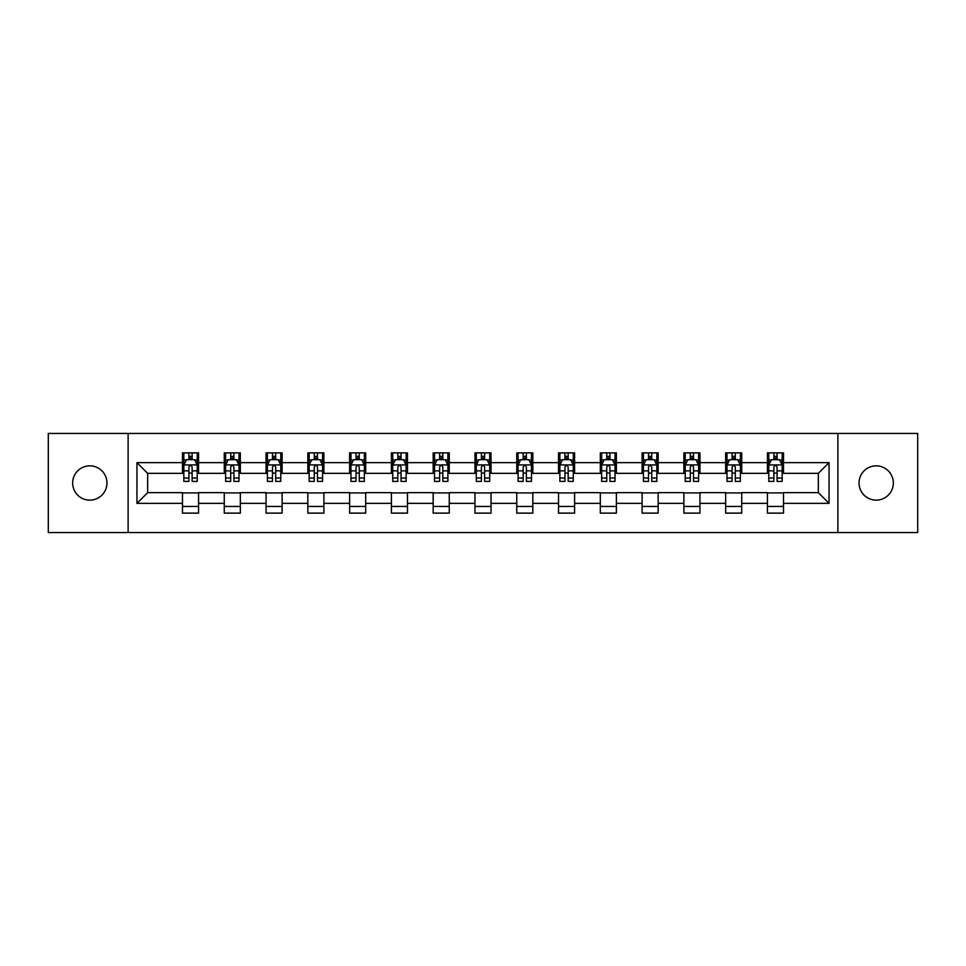 <?xml version="1.0" encoding="UTF-8"?>
<svg xmlns="http://www.w3.org/2000/svg" width="966" height="966" viewBox="0 0 966 966"><rect width="100%" height="100%" fill="white"/><g stroke="black" fill="none" stroke-linecap="round" stroke-linejoin="round"><path stroke-width="1.45" d="M876.186 465.853A17.146 17.146 0 0 0 859.04 483A17.146 17.146 0 0 0 876.186 500.147A17.146 17.146 0 0 0 893.333 483A17.146 17.146 0 0 0 876.186 465.853M89.814 465.853A17.146 17.146 0 0 0 72.667 483A17.146 17.146 0 0 0 89.814 500.147A17.146 17.146 0 0 0 106.96 483A17.146 17.146 0 0 0 89.814 465.853M837.884 532.556L917.7 532.556L917.7 433.444L837.884 433.444L837.884 532.556L128.116 532.556L128.116 433.444L48.3 433.444L48.3 532.556L128.116 532.556M837.884 433.444L128.116 433.444M783.511 462.642L783.511 452.873L767.439 452.873L767.439 462.642L741.731 462.642L741.731 452.873L725.659 452.873L725.659 462.642L699.952 462.642L699.952 452.873L683.88 452.873L683.88 462.642L658.16 462.642L658.16 452.873L642.1 452.873L642.1 462.642L616.38 462.642L616.38 452.873L600.309 452.873L600.309 462.642L574.601 462.642L574.601 452.873L558.529 452.873L558.529 462.642L532.821 462.642L532.821 452.873L516.75 452.873L516.75 462.642L491.03 462.642L491.03 452.873L474.97 452.873L474.97 462.642L449.25 462.642L449.25 452.873L433.179 452.873L433.179 462.642L407.471 462.642L407.471 452.873L391.399 452.873L391.399 462.642L365.691 462.642L365.691 452.873L349.62 452.873L349.62 462.642L323.9 462.642L323.9 452.873L307.84 452.873L307.84 462.642L282.12 462.642L282.12 452.873L266.048 452.873L266.048 462.642L240.341 462.642L240.341 452.873L224.269 452.873L224.269 462.642L198.561 462.642L198.561 452.873L182.489 452.873L182.489 462.642L136.955 462.642L136.955 503.358L147.665 492.648L182.489 492.648L182.489 513.127L198.561 513.127L198.561 492.648L224.269 492.648L224.269 513.127L240.341 513.127L240.341 492.648L266.048 492.648L266.048 513.127L282.12 513.127L282.12 492.648L307.84 492.648L307.84 513.127L323.9 513.127L323.9 492.648L349.62 492.648L349.62 513.127L365.691 513.127L365.691 492.648L391.399 492.648L391.399 513.127L407.471 513.127L407.471 492.648L433.179 492.648L433.179 513.127L449.25 513.127L449.25 492.648L474.97 492.648L474.97 513.127L491.03 513.127L491.03 492.648L516.75 492.648L516.75 513.127L532.821 513.127L532.821 492.648L558.529 492.648L558.529 513.127L574.601 513.127L574.601 492.648L600.309 492.648L600.309 513.127L616.38 513.127L616.38 492.648L642.1 492.648L642.1 513.127L658.16 513.127L658.16 492.648L683.88 492.648L683.88 513.127L699.952 513.127L699.952 492.648L725.659 492.648L725.659 513.127L741.731 513.127L741.731 492.648L767.439 492.648L767.439 513.127L783.511 513.127L783.511 492.648L818.335 492.648L818.335 473.352L783.511 473.352L783.511 462.642L829.045 462.642L829.045 503.358L783.511 503.358M767.439 503.358L741.731 503.358M725.659 503.358L699.952 503.358M683.88 503.358L658.16 503.358M642.1 503.358L616.38 503.358M600.309 503.358L574.601 503.358M558.529 503.358L532.821 503.358M516.75 503.358L491.03 503.358M474.97 503.358L449.25 503.358M433.179 503.358L407.471 503.358M391.399 503.358L365.691 503.358M349.62 503.358L323.9 503.358M307.84 503.358L282.12 503.358M266.048 503.358L240.341 503.358M224.269 503.358L198.561 503.358M182.489 503.358L136.955 503.358M767.439 462.642L767.439 473.352L741.731 473.352L741.731 462.642M725.659 462.642L725.659 473.352L699.952 473.352L699.952 462.642M683.88 462.642L683.88 473.352L658.16 473.352L658.16 462.642M642.1 462.642L642.1 473.352L616.38 473.352L616.38 462.642M600.309 462.642L600.309 473.352L574.601 473.352L574.601 462.642M558.529 462.642L558.529 473.352L532.821 473.352L532.821 462.642M516.75 462.642L516.75 473.352L491.03 473.352L491.03 462.642M474.97 462.642L474.97 473.352L449.25 473.352L449.25 462.642M433.179 462.642L433.179 473.352L407.471 473.352L407.471 462.642M391.399 462.642L391.399 473.352L365.691 473.352L365.691 462.642M349.62 462.642L349.62 473.352L323.9 473.352L323.9 462.642M307.84 462.642L307.84 473.352L282.12 473.352L282.12 462.642M266.048 462.642L266.048 473.352L240.341 473.352L240.341 462.642M224.269 462.642L224.269 473.352L198.561 473.352L198.561 462.642M182.489 462.642L182.489 473.352L147.665 473.352L136.955 462.642M147.665 473.352L147.665 492.648M829.045 503.358L818.335 492.648M818.335 473.352L829.045 462.642M182.489 459.562L183.83 459.562M188.913 459.562L192.125 459.562M197.221 459.562L198.561 459.562M182.489 473.086L183.83 473.086M188.913 473.086L192.125 473.086M197.221 473.086L198.561 473.086M182.489 492.914L198.561 492.914M182.489 506.438L198.561 506.438M224.269 492.914L240.341 492.914M224.269 506.438L240.341 506.438M224.269 459.562L225.609 459.562M230.693 459.562L233.917 459.562M239 459.562L240.341 459.562M224.269 473.086L225.609 473.086M230.693 473.086L233.917 473.086M239 473.086L240.341 473.086M266.048 492.914L282.12 492.914M266.048 506.438L282.12 506.438M266.048 459.562L267.389 459.562M272.484 459.562L275.696 459.562M280.78 459.562L282.12 459.562M266.048 473.086L267.389 473.086M272.484 473.086L275.696 473.086M280.78 473.086L282.12 473.086M307.84 492.914L323.9 492.914M307.84 506.438L323.9 506.438M307.84 459.562L309.168 459.562M314.264 459.562L317.476 459.562M322.559 459.562L323.9 459.562M307.84 473.086L309.168 473.086M314.264 473.086L317.476 473.086M322.559 473.086L323.9 473.086M349.62 492.914L365.691 492.914M349.62 506.438L365.691 506.438M349.62 459.562L350.96 459.562M356.043 459.562L359.255 459.562M364.351 459.562L365.691 459.562M349.62 473.086L350.96 473.086M356.043 473.086L359.255 473.086M364.351 473.086L365.691 473.086M391.399 492.914L407.471 492.914M391.399 506.438L407.471 506.438M391.399 459.562L392.739 459.562M397.823 459.562L401.047 459.562M406.131 459.562L407.471 459.562M391.399 473.086L392.739 473.086M397.823 473.086L401.047 473.086M406.131 473.086L407.471 473.086M433.179 492.914L449.25 492.914M433.179 506.438L449.25 506.438M433.179 459.562L434.519 459.562M439.615 459.562L442.826 459.562M447.91 459.562L449.25 459.562M433.179 473.086L434.519 473.086M439.615 473.086L442.826 473.086M447.91 473.086L449.25 473.086M474.97 492.914L491.03 492.914M474.97 506.438L491.03 506.438M474.97 459.562L476.298 459.562M481.394 459.562L484.606 459.562M489.702 459.562L491.03 459.562M474.97 473.086L476.298 473.086M481.394 473.086L484.606 473.086M489.702 473.086L491.03 473.086M516.75 492.914L532.821 492.914M516.75 506.438L532.821 506.438M516.75 459.562L518.09 459.562M523.174 459.562L526.385 459.562M531.481 459.562L532.821 459.562M516.75 473.086L518.09 473.086M523.174 473.086L526.385 473.086M531.481 473.086L532.821 473.086M558.529 492.914L574.601 492.914M558.529 506.438L574.601 506.438M558.529 459.562L559.869 459.562M564.953 459.562L568.177 459.562M573.261 459.562L574.601 459.562M558.529 473.086L559.869 473.086M564.953 473.086L568.177 473.086M573.261 473.086L574.601 473.086M600.309 492.914L616.38 492.914M600.309 506.438L616.38 506.438M600.309 459.562L601.649 459.562M606.745 459.562L609.957 459.562M615.04 459.562L616.38 459.562M600.309 473.086L601.649 473.086M606.745 473.086L609.957 473.086M615.04 473.086L616.38 473.086M642.1 492.914L658.16 492.914M642.1 506.438L658.16 506.438M642.1 459.562L643.441 459.562M648.524 459.562L651.736 459.562M656.832 459.562L658.16 459.562M642.1 473.086L643.441 473.086M648.524 473.086L651.736 473.086M656.832 473.086L658.16 473.086M683.88 492.914L699.952 492.914M683.88 506.438L699.952 506.438M683.88 459.562L685.22 459.562M690.304 459.562L693.516 459.562M698.611 459.562L699.952 459.562M683.88 473.086L685.22 473.086M690.304 473.086L693.516 473.086M698.611 473.086L699.952 473.086M725.659 492.914L741.731 492.914M725.659 506.438L741.731 506.438M725.659 459.562L727 459.562M732.083 459.562L735.307 459.562M740.391 459.562L741.731 459.562M725.659 473.086L727 473.086M732.083 473.086L735.307 473.086M740.391 473.086L741.731 473.086M767.439 492.914L783.511 492.914M767.439 506.438L783.511 506.438M767.439 459.562L768.779 459.562M773.875 459.562L777.087 459.562M782.17 459.562L783.511 459.562M767.439 473.086L768.779 473.086M773.875 473.086L777.087 473.086M782.17 473.086L783.511 473.086M192.125 456.35L188.913 456.35M197.221 478.037L192.125 478.037L192.125 481.394L197.221 481.394L197.221 465.057L194.54 459.695L186.498 459.695L183.83 465.057L183.83 481.394L188.913 481.394L188.913 478.037L183.83 478.037M183.83 465.057L183.83 452.873M197.221 465.057L197.221 452.873M188.913 459.695L188.913 452.873M192.125 452.873L192.125 459.695M192.125 478.037L192.125 467.061C191.063 464.996 189.988 464.996 188.913 467.061L188.913 478.037M233.917 456.35L230.693 456.35M239 478.037L233.917 478.037L233.917 481.394L239 481.394L239 465.057L236.32 459.695L228.29 459.695L225.609 465.057L225.609 481.394L230.693 481.394L230.693 478.037L225.609 478.037M225.609 465.057L225.609 452.873M239 465.057L239 452.873M230.693 459.695L230.693 452.873M233.917 452.873L233.917 459.695M233.917 478.037L233.917 467.061C232.842 464.996 231.768 464.996 230.693 467.061L230.693 478.037M275.696 456.35L272.484 456.35M280.78 478.037L275.696 478.037L275.696 481.394L280.78 481.394L280.78 465.057L278.099 459.695L270.069 459.695L267.389 465.057L267.389 481.394L272.484 481.394L272.484 478.037L267.389 478.037M267.389 465.057L267.389 452.873M280.78 465.057L280.78 452.873M272.484 459.695L272.484 452.873M275.696 452.873L275.696 459.695M275.696 478.037L275.696 467.061C274.622 464.996 273.547 464.996 272.484 467.061L272.484 478.037M317.476 456.35L314.264 456.35M322.559 478.037L317.476 478.037L317.476 481.394L322.559 481.394L322.559 465.057L319.891 459.695L311.849 459.695L309.168 465.057L309.168 481.394L314.264 481.394L314.264 478.037L309.168 478.037M309.168 465.057L309.168 452.873M322.559 465.057L322.559 452.873M314.264 459.695L314.264 452.873M317.476 452.873L317.476 459.695M317.476 478.037L317.476 467.061C316.401 464.996 315.339 464.996 314.264 467.061L314.264 478.037M359.255 456.35L356.043 456.35M364.351 478.037L359.255 478.037L359.255 481.394L364.351 481.394L364.351 465.057L361.67 459.695L353.641 459.695L350.96 465.057L350.96 481.394L356.043 481.394L356.043 478.037L350.96 478.037M350.96 465.057L350.96 452.873M364.351 465.057L364.351 452.873M356.043 459.695L356.043 452.873M359.255 452.873L359.255 459.695M359.255 478.037L359.255 467.061C358.193 464.996 357.118 464.996 356.043 467.061L356.043 478.037M401.047 456.35L397.823 456.35M406.131 478.037L401.047 478.037L401.047 481.394L406.131 481.394L406.131 465.057L403.45 459.695L395.42 459.695L392.739 465.057L392.739 481.394L397.823 481.394L397.823 478.037L392.739 478.037M392.739 465.057L392.739 452.873M406.131 465.057L406.131 452.873M397.823 459.695L397.823 452.873M401.047 452.873L401.047 459.695M401.047 478.037L401.047 467.061C399.972 464.996 398.898 464.996 397.823 467.061L397.823 478.037M442.826 456.35L439.615 456.35M447.91 478.037L442.826 478.037L442.826 481.394L447.91 481.394L447.91 465.057L445.229 459.695L437.2 459.695L434.519 465.057L434.519 481.394L439.615 481.394L439.615 478.037L434.519 478.037M434.519 465.057L434.519 452.873M447.91 465.057L447.91 452.873M439.615 459.695L439.615 452.873M442.826 452.873L442.826 459.695M442.826 478.037L442.826 467.061C441.752 464.996 440.677 464.996 439.615 467.061L439.615 478.037M484.606 456.35L481.394 456.35M489.702 478.037L484.606 478.037L484.606 481.394L489.702 481.394L489.702 465.057L487.021 459.695L478.979 459.695L476.298 465.057L476.298 481.394L481.394 481.394L481.394 478.037L476.298 478.037M476.298 465.057L476.298 452.873M489.702 465.057L489.702 452.873M481.394 459.695L481.394 452.873M484.606 452.873L484.606 459.695M484.606 478.037L484.606 467.061C483.531 464.996 482.469 464.996 481.394 467.061L481.394 478.037M526.385 456.35L523.174 456.35M531.481 478.037L526.385 478.037L526.385 481.394L531.481 481.394L531.481 465.057L528.8 459.695L520.771 459.695L518.09 465.057L518.09 481.394L523.174 481.394L523.174 478.037L518.09 478.037M518.09 465.057L518.09 452.873M531.481 465.057L531.481 452.873M523.174 459.695L523.174 452.873M526.385 452.873L526.385 459.695M526.385 478.037L526.385 467.061C525.323 464.996 524.248 464.996 523.174 467.061L523.174 478.037M568.177 456.35L564.953 456.35M573.261 478.037L568.177 478.037L568.177 481.394L573.261 481.394L573.261 465.057L570.58 459.695L562.55 459.695L559.869 465.057L559.869 481.394L564.953 481.394L564.953 478.037L559.869 478.037M559.869 465.057L559.869 452.873M573.261 465.057L573.261 452.873M564.953 459.695L564.953 452.873M568.177 452.873L568.177 459.695M568.177 478.037L568.177 467.061C567.102 464.996 566.028 464.996 564.953 467.061L564.953 478.037M609.957 456.35L606.745 456.35M615.04 478.037L609.957 478.037L609.957 481.394L615.04 481.394L615.04 465.057L612.359 459.695L604.33 459.695L601.649 465.057L601.649 481.394L606.745 481.394L606.745 478.037L601.649 478.037M601.649 465.057L601.649 452.873M615.04 465.057L615.04 452.873M606.745 459.695L606.745 452.873M609.957 452.873L609.957 459.695M609.957 478.037L609.957 467.061C608.882 464.996 607.819 464.996 606.745 467.061L606.745 478.037M651.736 456.35L648.524 456.35M656.832 478.037L651.736 478.037L651.736 481.394L656.832 481.394L656.832 465.057L654.151 459.695L646.109 459.695L643.441 465.057L643.441 481.394L648.524 481.394L648.524 478.037L643.441 478.037M643.441 465.057L643.441 452.873M656.832 465.057L656.832 452.873M648.524 459.695L648.524 452.873M651.736 452.873L651.736 459.695M651.736 478.037L651.736 467.061C650.673 464.996 649.599 464.996 648.524 467.061L648.524 478.037M693.516 456.35L690.304 456.35M698.611 478.037L693.516 478.037L693.516 481.394L698.611 481.394L698.611 465.057L695.931 459.695L687.901 459.695L685.22 465.057L685.22 481.394L690.304 481.394L690.304 478.037L685.22 478.037M685.22 465.057L685.22 452.873M698.611 465.057L698.611 452.873M690.304 459.695L690.304 452.873M693.516 452.873L693.516 459.695M693.516 478.037L693.516 467.061C692.453 464.996 691.378 464.996 690.304 467.061L690.304 478.037M735.307 456.35L732.083 456.35M740.391 478.037L735.307 478.037L735.307 481.394L740.391 481.394L740.391 465.057L737.71 459.695L729.68 459.695L727 465.057L727 481.394L732.083 481.394L732.083 478.037L727 478.037M727 465.057L727 452.873M740.391 465.057L740.391 452.873M732.083 459.695L732.083 452.873M735.307 452.873L735.307 459.695M735.307 478.037L735.307 467.061C734.232 464.996 733.158 464.996 732.083 467.061L732.083 478.037M777.087 456.35L773.875 456.35M782.17 478.037L777.087 478.037L777.087 481.394L782.17 481.394L782.17 465.057L779.502 459.695L771.46 459.695L768.779 465.057L768.779 481.394L773.875 481.394L773.875 478.037L768.779 478.037M768.779 465.057L768.779 452.873M782.17 465.057L782.17 452.873M773.875 459.695L773.875 452.873M777.087 452.873L777.087 459.695M777.087 478.037L777.087 467.061C776.012 464.996 774.949 464.996 773.875 467.061L773.875 478.037M197.149 464.924L183.89 464.924M183.83 460.021L186.341 460.021M194.697 460.021L197.221 460.021M188.913 470.853L183.83 470.853M197.221 470.853L192.125 470.853M192.125 458.053L188.913 458.053M238.928 464.924L225.67 464.924M225.609 460.021L228.121 460.021M236.477 460.021L239 460.021M230.693 470.853L225.609 470.853M239 470.853L233.917 470.853M233.917 458.053L230.693 458.053M280.72 464.924L267.461 464.924M267.389 460.021L269.912 460.021M278.268 460.021L280.78 460.021M272.484 470.853L267.389 470.853M280.78 470.853L275.696 470.853M275.696 458.053L272.484 458.053M322.499 464.924L309.241 464.924M309.168 460.021L311.692 460.021M320.048 460.021L322.559 460.021M314.264 470.853L309.168 470.853M322.559 470.853L317.476 470.853M317.476 458.053L314.264 458.053M364.279 464.924L351.02 464.924M350.96 460.021L353.471 460.021M361.827 460.021L364.351 460.021M356.043 470.853L350.96 470.853M364.351 470.853L359.255 470.853M359.255 458.053L356.043 458.053M406.058 464.924L392.8 464.924M392.739 460.021L395.251 460.021M403.619 460.021L406.131 460.021M397.823 470.853L392.739 470.853M406.131 470.853L401.047 470.853M401.047 458.053L397.823 458.053M447.85 464.924L434.591 464.924M434.519 460.021L437.043 460.021M445.398 460.021L447.91 460.021M439.615 470.853L434.519 470.853M447.91 470.853L442.826 470.853M442.826 458.053L439.615 458.053M489.629 464.924L476.371 464.924M476.298 460.021L478.822 460.021M487.178 460.021L489.702 460.021M481.394 470.853L476.298 470.853M489.702 470.853L484.606 470.853M484.606 458.053L481.394 458.053M531.409 464.924L518.15 464.924M518.09 460.021L520.602 460.021M528.957 460.021L531.481 460.021M523.174 470.853L518.09 470.853M531.481 470.853L526.385 470.853M526.385 458.053L523.174 458.053M573.2 464.924L559.942 464.924M559.869 460.021L562.381 460.021M570.749 460.021L573.261 460.021M564.953 470.853L559.869 470.853M573.261 470.853L568.177 470.853M568.177 458.053L564.953 458.053M614.98 464.924L601.721 464.924M601.649 460.021L604.173 460.021M612.529 460.021L615.04 460.021M606.745 470.853L601.649 470.853M615.04 470.853L609.957 470.853M609.957 458.053L606.745 458.053M656.759 464.924L643.501 464.924M643.441 460.021L645.952 460.021M654.308 460.021L656.832 460.021M648.524 470.853L643.441 470.853M656.832 470.853L651.736 470.853M651.736 458.053L648.524 458.053M698.539 464.924L685.28 464.924M685.22 460.021L687.732 460.021M696.088 460.021L698.611 460.021M690.304 470.853L685.22 470.853M698.611 470.853L693.516 470.853M693.516 458.053L690.304 458.053M740.33 464.924L727.072 464.924M727 460.021L729.523 460.021M737.879 460.021L740.391 460.021M732.083 470.853L727 470.853M740.391 470.853L735.307 470.853M735.307 458.053L732.083 458.053M782.11 464.924L768.851 464.924M768.779 460.021L771.303 460.021M779.659 460.021L782.17 460.021M773.875 470.853L768.779 470.853M782.17 470.853L777.087 470.853M777.087 458.053L773.875 458.053"/></g></svg>
